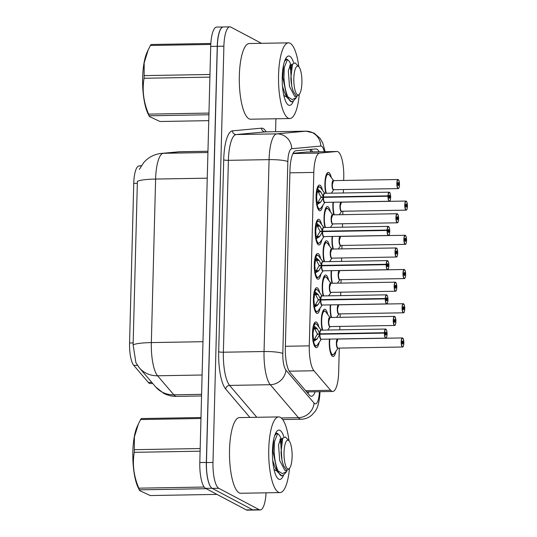 <?xml version="1.0" encoding="UTF-8"?>
<svg xmlns="http://www.w3.org/2000/svg" width="537" height="537" viewBox="0 0 537 537"><rect width="100%" height="100%" fill="white"/><g stroke="black" fill="none" stroke-linecap="round" stroke-linejoin="round"><path stroke-width="0.81" d="M319.139 342.371A12.868 3.611 -91 0 1 316.32 347.654A12.868 3.611 -91 0 1 315.763 347.513A12.868 3.611 -91 0 1 312.48 333.866A12.868 3.611 -91 0 1 315.877 321.925A12.868 3.611 -91 0 1 316.434 322.066A12.868 3.611 -91 0 1 318.877 327.114M320.032 308.151A12.868 3.611 -91 0 1 317.219 313.433A12.868 3.611 -91 0 1 316.662 313.293A12.868 3.611 -91 0 1 313.38 299.646A12.868 3.611 -91 0 1 316.77 287.704A12.868 3.611 -91 0 1 317.327 287.852A12.868 3.611 -91 0 1 319.77 292.893M320.931 273.937A12.868 3.611 -91 0 1 318.112 279.22A12.868 3.611 -91 0 1 317.555 279.079A12.868 3.611 -91 0 1 314.273 265.432A12.868 3.611 -91 0 1 317.669 253.491A12.868 3.611 -91 0 1 318.226 253.632A12.868 3.611 -91 0 1 320.67 258.68M321.824 239.717A12.868 3.611 -91 0 1 319.012 245A12.868 3.611 -91 0 1 318.454 244.859A12.868 3.611 -91 0 1 315.172 231.212A12.868 3.611 -91 0 1 318.562 219.271A12.868 3.611 -91 0 1 319.119 219.411A12.868 3.611 -91 0 1 321.562 224.459M322.724 205.503A12.868 3.611 -91 0 1 319.904 210.786A12.868 3.611 -91 0 1 319.347 210.645A12.868 3.611 -91 0 1 316.065 196.992A12.868 3.611 -91 0 1 319.461 185.057A12.868 3.611 -91 0 1 320.018 185.198A12.868 3.611 -91 0 1 322.462 190.239M322.24 330.141A12.868 3.611 -91 0 1 321.589 316.568A12.868 3.611 -91 0 1 324.717 309.258A12.868 3.611 -91 0 1 325.268 309.399A12.868 3.611 -91 0 1 327.718 314.447M323.14 295.927A12.868 3.611 -91 0 1 322.489 282.348A12.868 3.611 -91 0 1 325.61 275.038A12.868 3.611 -91 0 1 326.167 275.179A12.868 3.611 -91 0 1 328.61 280.233M324.033 261.707A12.868 3.611 -91 0 1 323.381 248.134A12.868 3.611 -91 0 1 326.509 240.824A12.868 3.611 -91 0 1 327.06 240.965A12.868 3.611 -91 0 1 329.51 246.013M324.932 227.487A12.868 3.611 -91 0 1 324.281 213.914A12.868 3.611 -91 0 1 327.402 206.604A12.868 3.611 -91 0 1 327.959 206.745A12.868 3.611 -91 0 1 330.403 211.8M325.825 193.273A12.868 3.611 -91 0 1 325.174 179.7A12.868 3.611 -91 0 1 328.302 172.39A12.868 3.611 -91 0 1 328.852 172.531A12.868 3.611 -91 0 1 331.302 177.579M335.92 351.238A12.868 3.611 -91 0 1 333.101 356.534A12.868 3.611 -91 0 1 332.544 356.393A12.868 3.611 -91 0 1 329.429 339.102M331.081 317.474A12.868 3.611 -91 0 1 330.329 304.882M331.973 283.254A12.868 3.611 -91 0 1 331.222 270.668M332.873 249.04A12.868 3.611 -91 0 1 332.121 236.448M333.766 214.82A12.868 3.611 -91 0 1 333.014 202.234M343.687 180.452L343.761 177.566A22.708 6.37 89 0 0 337.014 151.494A22.708 6.37 89 0 0 336.88 151.501L319.649 153.085A22.708 6.37 89 0 0 313.816 172.417L309.278 345.868A22.708 6.37 89 0 0 313.95 370.758L330.624 390.285A22.708 6.37 89 0 0 331.718 391.211A22.708 6.37 89 0 0 332.698 391.466A22.708 6.37 89 0 0 338.666 372.128L339.297 348.104M141.345 165.732L138.996 165.953A20.433 5.732 89 0 0 133.747 183.345L129.565 342.995A20.433 5.732 89 0 0 133.773 365.395L148.366 382.485A20.433 5.732 89 0 0 149.353 383.317A20.433 5.732 89 0 0 150.232 383.546L152.736 383.499M337.014 151.494L306.869 152.018L293.108 153.28M339.773 329.839L339.861 326.409M340.102 317.32L340.19 313.883M340.666 295.618L340.76 292.188M340.995 283.1L341.089 279.67M341.566 261.405L341.653 257.975M341.894 248.886L341.982 245.449M342.458 227.185L342.552 223.754M342.787 214.666L342.881 211.236M343.358 192.971L343.445 189.534M330.664 227.037A12.868 3.611 -91 0 1 330.597 227.393M329.772 261.257A12.868 3.611 -91 0 1 329.698 261.606M328.872 295.471A12.868 3.611 -91 0 1 328.805 295.827M327.979 329.691A12.868 3.611 -91 0 1 327.912 330.047M331.564 192.817A12.868 3.611 -91 0 1 331.49 193.172M338.612 248.584A12.868 3.611 -91 0 1 338.538 248.94M337.713 282.804A12.868 3.611 -91 0 1 337.645 283.16M336.82 317.025A12.868 3.611 -91 0 1 336.746 317.374M339.505 214.37A12.868 3.611 -91 0 1 339.438 214.726M210.934 487.22A22.708 6.37 -91 0 1 206.349 462.438L217.243 46.323A22.708 6.37 -91 0 1 222.983 26.998M139.365 169.377L143.721 162.57L145.775 160.449C150.246 156.361 155.515 154.012 161.583 153.387A26.488 25.42 84.7 0 1 163.396 153.293A30.273 8.498 89 0 0 155.616 179.063A26.488 3.887 1.5 0 0 137.391 181.365L133.109 344.888L135.908 362.71L139.385 367.865A26.488 24.071 139.5 0 0 157.569 375.779L173.827 394.816A30.273 8.498 89 0 0 175.29 396.051A30.273 8.498 89 0 0 176.592 396.387L201.556 395.957M253.424 510.043L247.242 510.15A22.708 6.37 -91 0 1 246.261 509.902L205.577 488.368A22.708 6.37 -91 0 1 199.811 462.552L210.705 46.43A22.708 6.37 -91 0 1 216.673 27.092L223.07 26.984M319.146 151.803A22.708 6.37 89 0 0 315.971 148.937A22.708 6.37 89 0 0 315.837 148.944L295.806 150.79A22.708 6.37 89 0 0 289.98 170.122L285.335 347.486A22.708 6.37 89 0 0 290.007 372.376L309.393 395.078A22.708 6.37 89 0 0 310.487 396.004A22.708 6.37 89 0 0 311.467 396.259A22.708 6.37 89 0 0 315.165 391.768M308.634 391.876A22.708 6.37 -91 0 1 307.983 393.433M266.084 492.825A22.708 6.37 -91 0 1 260.21 509.942A22.708 6.37 -91 0 1 259.23 509.694L218.754 488.274A22.708 6.37 -91 0 1 212.988 462.458L223.889 46.189A22.708 6.37 -91 0 1 229.856 26.85A22.708 6.37 -91 0 1 230.836 27.098L261.479 43.322M275.911 118.771L275.568 131.699M260.21 509.942L253.672 510.056A22.708 6.37 -91 0 1 252.692 509.808L212.222 488.381A22.708 6.37 -91 0 1 206.45 462.565L217.351 46.303A22.708 6.37 -91 0 1 223.318 26.964L229.856 26.85M310.621 149.427A22.708 6.37 -91 0 1 312.608 151.917L312.312 151.38M406.563 209.86A4.544 1.275 -91 0 1 406.126 210.142A4.544 1.275 -91 0 1 405.932 210.095A4.544 1.275 -91 0 1 404.77 205.275A4.544 1.275 -91 0 1 405.972 201.06L407.012 202.456L407.435 206.067L406.898 206.087M407.435 206.067L407.429 206.06A4.39 1.235 89 0 0 406.308 201.261A4.39 1.235 89 0 0 404.965 204.953A4.39 1.235 89 0 0 406.079 209.94A4.39 1.235 89 0 0 407.415 206.436L405.784 205.906M406.616 205.893A1.517 0.423 -91 0 1 406.22 207.114A1.517 0.423 -91 0 1 406.153 207.094A1.517 0.423 -91 0 1 405.771 205.49A1.517 0.423 -91 0 1 406.167 204.087A1.517 0.423 -91 0 1 406.234 204.1A1.517 0.423 -91 0 1 406.616 205.758L407.429 206.06M406.616 205.758L405.771 205.772M341.431 211.202A4.538 1.269 -91 0 1 340.277 206.04L341.472 202.174A4.544 1.275 89 0 0 340.277 206.04A4.544 1.275 89 0 0 341.431 211.202A4.544 1.275 89 0 0 341.626 211.256L406.126 210.142C406.22 209.403 406.804 211.84 407.422 206.45L407.415 206.456M398.615 188.306A4.544 1.275 -91 0 1 398.186 188.594A4.544 1.275 -91 0 1 397.984 188.541A4.544 1.275 -91 0 1 396.83 183.728A4.544 1.275 -91 0 1 398.024 179.512L399.072 180.909L399.488 184.513A4.39 1.235 89 0 0 398.367 179.707A4.39 1.235 89 0 0 397.024 183.399A4.39 1.235 89 0 0 398.139 188.393A4.39 1.235 89 0 0 399.474 184.889L398.669 184.339A1.517 0.423 -91 0 1 398.279 185.56A1.517 0.423 -91 0 1 398.212 185.547A1.517 0.423 -91 0 1 397.823 183.943A1.517 0.423 -91 0 1 398.226 182.54A1.517 0.423 -91 0 1 398.286 182.553A1.517 0.423 -91 0 1 398.676 184.211L399.481 184.513L398.957 184.533M398.676 184.211L397.83 184.225M333.712 189.702A4.679 1.309 -91 0 1 332.007 185.191A4.679 1.309 -91 0 1 333.558 180.627A4.544 1.275 89 0 0 332.336 184.493A4.544 1.275 89 0 0 333.49 189.655A4.544 1.275 89 0 0 333.685 189.702L398.186 188.594C398.279 187.856 398.863 190.293 399.481 184.896M398.669 184.339L397.836 184.352M332.336 184.493L333.524 180.627A4.538 1.269 -91 0 0 332.336 184.493A4.538 1.269 -91 0 0 333.49 189.655M327.745 173.921A11.351 3.188 89 0 0 327.597 173.914L325.993 175.559M326.342 193.266A11.069 3.101 -91 0 1 325.637 179.351A11.069 3.101 -91 0 1 329.295 174.914L327.604 173.921A11.351 3.188 89 0 0 325.999 175.525M316.783 189.199L317.548 188.964L320.918 191.971L323.442 196.965L320.911 197.005L323.173 197.361M323.496 197.354L320.656 202.174L317.139 204.584L316.394 204.161M389.781 200.972A4.544 1.275 -91 0 1 389.345 201.261A4.544 1.275 -91 0 1 389.15 201.207A4.544 1.275 -91 0 1 387.989 196.247L388.177 196.26A4.39 1.235 89 0 0 389.298 201.06A4.39 1.235 89 0 0 390.641 197.368A4.39 1.235 89 0 0 389.526 192.374A4.39 1.235 89 0 0 388.191 195.877L388.003 195.851A4.544 1.275 -91 0 1 389.191 192.179L324.69 193.293A4.544 1.275 89 0 0 323.502 196.965L323.442 196.965M323.428 197.354L320.898 197.401L318.032 202.221A1.517 0.423 -91 0 1 317.897 202.946L317.36 204.463M387.989 196.247L323.489 197.354A4.544 1.275 89 0 0 324.65 202.321A4.544 1.275 89 0 0 324.845 202.375L389.345 201.261L390.043 200.657C390.037 201.503 391.211 197.327 390.238 193.588L389.191 192.179A4.544 1.275 -91 0 1 389.385 192.233M388.191 195.877L388.989 196.428A1.517 0.423 -91 0 1 389.385 195.206A1.517 0.423 -91 0 1 389.453 195.22A1.517 0.423 -91 0 1 389.835 196.824A1.517 0.423 -91 0 1 389.439 198.234A1.517 0.423 -91 0 1 389.372 198.213A1.517 0.423 -91 0 1 388.989 196.555L388.177 196.26M388.003 195.851L323.502 196.965L324.059 197.347M388.989 196.428L388.654 196.435M318.924 186.594A11.351 3.188 89 0 0 318.763 186.581L317.669 187.319M317.495 207.698L319.159 209.276L320.817 208.222A11.069 3.115 -91 0 1 317.139 204.584M316.548 203.718L317.038 202.355A8.324 2.343 -91 0 1 316.615 197.059L317.045 202.321L320.656 202.174M320.911 197.005L318.293 192.031L317.327 191.669L316.642 196.347A8.324 2.343 -91 0 1 317.32 191.649M316.622 197.059L316.065 196.851M316.085 195.958L316.635 196.341L316.071 196.347M317.501 207.725A11.351 3.188 89 0 0 318.663 209.162A11.351 3.188 89 0 0 319.153 209.282A11.351 3.188 89 0 0 319.293 209.269M317.548 188.964A11.069 3.115 -91 0 1 320.461 187.588L318.77 186.587A11.351 3.188 89 0 0 317.166 188.198M320.918 191.971L318.293 192.031M280.334 417.33A37.845 10.619 -91 0 1 289.007 440.783A14.418 4.048 -91 0 1 292.108 456.732A14.418 4.048 -91 0 1 289.49 468.365A37.845 10.619 -91 0 1 280.005 492.583A37.845 10.619 -91 0 1 278.374 492.167A37.845 10.619 -91 0 1 268.715 452.026A37.845 10.619 -91 0 1 278.703 416.913A37.845 10.619 -91 0 1 280.334 417.33M280.005 492.583L240.784 493.261A37.845 10.619 -91 0 1 239.153 492.845A37.845 10.619 -91 0 1 229.494 452.704A37.845 10.619 -91 0 1 239.482 417.585L278.703 416.913M283.664 474.923A24.682 6.927 -91 0 1 278.716 479.152A24.682 6.927 -91 0 1 277.736 478.38A24.682 6.927 -91 0 1 272.434 454.866A24.682 6.927 -91 0 1 276.924 431.184A24.682 6.927 -91 0 1 279.992 430.345A24.682 6.927 -91 0 1 283.771 436.628M277.844 433.648L275.864 432.762M280.878 444.582L279.999 439.138M276.77 433.641L275.931 432.741M206.188 488.69L139.412 489.838L139.64 490.596L138.278 487.858A35.576 9.981 -91 0 1 132.847 451.832A35.576 9.981 -91 0 1 137.217 426.519L138.398 423.935L134.398 436.863L134.337 449.677L200.173 448.543M200.106 451.187L134.27 452.322A40.872 11.472 -91 0 1 134.297 450.993A40.872 11.472 -91 0 1 134.337 449.677M200.966 418.498L140.593 419.538L138.405 423.935M140.593 419.538A40.872 11.472 -91 0 1 141.278 418.558L200.986 417.524M281.207 442.253L280.589 438.783M281.193 438.769L279.428 435.272L277.642 433.627L274.481 441.582L274.179 451.604C274.541 459.323 275.83 465.754 278.045 470.902L282.415 473.654L286.778 471.426L283.865 474.708L281.972 475.856M277.642 433.627L276.535 433.648L274.87 435.312M273.722 439.246L273.024 451.624L277.22 471.533L281.838 475.856M282.402 475.789C280.851 476.158 279.421 474.594 278.119 471.077M286.886 470.566L289.49 468.365A14.418 4.048 -91 0 1 284.033 452.463A14.418 4.048 -91 0 1 289.02 440.79L285.395 436.977L282.704 438.064L281.066 452.147C281.321 457.39 282.14 461.86 283.523 465.552L286.886 470.566L285.778 470.587L286.409 470.486M139.412 489.838A40.872 11.472 -91 0 1 138.794 488.173L204.174 487.046M139.64 490.596L150.199 495.55L216.975 494.396M134.27 452.322C132.256 464.283 133.767 476.232 138.794 488.173M272.695 460.323L274.924 467.076L277.186 471.553M282.704 438.064L280.858 444.73L281.985 460.471L283.523 465.552M273.977 469.244L275.649 470.573L276.777 470.741M281.811 439.998L280.616 438.783L278.555 444.77L279.676 460.511L284.878 470.412L285.778 470.587M290.128 43.269A37.845 10.619 -91 0 1 298.8 66.722A14.418 4.048 -91 0 1 301.901 82.678A14.418 4.048 -91 0 1 299.29 94.311A37.845 10.619 -91 0 1 289.805 118.529A37.845 10.619 -91 0 1 288.168 118.113A37.845 10.619 -91 0 1 278.515 77.972A37.845 10.619 -91 0 1 288.497 42.853A37.845 10.619 -91 0 1 290.128 43.269M289.805 118.529L250.578 119.207A37.845 10.619 -91 0 1 248.946 118.791A37.845 10.619 -91 0 1 239.287 78.65A37.845 10.619 -91 0 1 249.275 43.531L288.497 42.853M293.457 100.869A24.682 6.927 -91 0 1 288.51 105.098A24.682 6.927 -91 0 1 287.53 104.326A24.682 6.927 -91 0 1 282.227 80.812A24.682 6.927 -91 0 1 286.718 57.13A24.682 6.927 -91 0 1 289.792 56.291A24.682 6.927 -91 0 1 293.564 62.574M287.637 59.587L285.657 58.701M290.671 70.522L289.792 65.084M286.563 59.587L285.724 58.681M208.92 114.757L149.205 115.784L149.44 116.542L148.071 113.804A35.576 9.981 -91 0 1 142.641 77.778A35.576 9.981 -91 0 1 147.01 52.465L148.199 49.874L144.191 62.802L144.131 75.616L209.974 74.482M209.9 77.133L144.064 78.268A40.872 11.472 -91 0 1 144.091 76.939A40.872 11.472 -91 0 1 144.131 75.616M210.786 44.437L150.387 45.477L148.199 49.874M150.387 45.477A40.872 11.472 -91 0 1 151.072 44.497L210.84 43.47M291 68.199L290.383 64.722M291.604 65.944L289.221 61.218L287.436 59.573L284.274 67.521L283.972 77.543C284.335 85.269 285.624 91.699 287.839 96.841L292.215 99.6L296.572 97.372L293.658 100.654L291.766 101.795M287.436 59.573L286.328 59.594L284.664 61.258M283.516 65.192L282.824 77.563L287.013 97.479L291.631 101.802M292.202 101.728C290.645 102.104 289.215 100.533 287.913 97.022M293.833 78.409A14.418 4.048 -91 0 1 298.814 66.736L295.189 62.923L292.497 64.01L290.859 78.093C291.114 83.329 291.933 87.8 293.316 91.498L296.679 96.506L299.29 94.311A14.418 4.048 -91 0 1 293.833 78.409M149.205 115.784A40.872 11.472 -91 0 1 148.595 114.119L208.96 113.079M149.44 116.542L159.992 121.496L208.765 120.65M144.064 78.268C142.05 90.229 143.56 102.178 148.595 114.119M282.489 86.269L284.717 93.022L286.986 97.492M292.497 64.01L290.658 70.676L291.779 86.417L293.316 91.498M283.778 95.19L285.449 96.512L286.577 96.68M291.497 65.722L290.41 64.722L288.349 70.716L289.477 86.45L294.672 96.358L296.202 96.425M405.663 244.073A4.544 1.275 -91 0 1 405.227 244.362A4.544 1.275 -91 0 1 405.032 244.308A4.544 1.275 -91 0 1 403.878 239.495A4.544 1.275 -91 0 1 405.073 235.28L406.12 236.676L406.536 240.281A4.39 1.235 89 0 0 405.408 235.475A4.39 1.235 89 0 0 404.066 239.166A4.39 1.235 89 0 0 405.187 244.16A4.39 1.235 89 0 0 406.522 240.657L405.717 240.106A1.517 0.423 -91 0 1 405.321 241.328A1.517 0.423 -91 0 1 405.26 241.314A1.517 0.423 -91 0 1 404.871 239.71A1.517 0.423 -91 0 1 405.274 238.3A1.517 0.423 -91 0 1 405.334 238.321A1.517 0.423 -91 0 1 405.724 239.979L406.529 240.281L406.006 240.301M405.724 239.979L404.878 239.992M340.539 245.422A4.538 1.269 -91 0 1 339.384 240.261L340.572 236.394A4.544 1.275 89 0 0 339.384 240.261A4.544 1.275 89 0 0 340.532 245.422A4.544 1.275 89 0 0 340.733 245.469L405.227 244.362C405.328 243.623 405.912 246.06 406.529 240.663L406.522 240.67M405.717 240.106L404.885 240.12M404.77 278.294A4.544 1.275 -91 0 1 404.334 278.575A4.544 1.275 -91 0 1 404.139 278.528A4.544 1.275 -91 0 1 402.978 273.709A4.544 1.275 -91 0 1 404.18 269.493L405.227 270.89L405.643 274.501A4.39 1.235 89 0 0 404.515 269.695A4.39 1.235 89 0 0 403.173 273.387A4.39 1.235 89 0 0 404.287 278.374A4.39 1.235 89 0 0 405.623 274.877L404.824 274.326A1.517 0.423 -91 0 1 404.428 275.548A1.517 0.423 -91 0 1 404.361 275.535A1.517 0.423 -91 0 1 403.978 273.924A1.517 0.423 -91 0 1 404.374 272.521A1.517 0.423 -91 0 1 404.442 272.541A1.517 0.423 -91 0 1 404.824 274.192L405.636 274.494L405.113 274.521M404.824 274.192L403.985 274.206M339.639 279.643A4.538 1.269 -91 0 1 338.485 274.474L339.679 270.608A4.544 1.275 89 0 0 338.485 274.474A4.544 1.275 89 0 0 339.639 279.643A4.544 1.275 89 0 0 339.834 279.69L404.334 278.575C404.428 277.837 405.012 280.274 405.63 274.884M404.824 274.326L403.992 274.34M403.871 312.507A4.544 1.275 -91 0 1 403.441 312.796A4.544 1.275 -91 0 1 403.24 312.742A4.544 1.275 -91 0 1 402.085 307.929A4.544 1.275 -91 0 1 403.28 303.714L404.327 305.11L404.744 308.715A4.39 1.235 89 0 0 403.616 303.908A4.39 1.235 89 0 0 402.273 307.6A4.39 1.235 89 0 0 403.394 312.594A4.39 1.235 89 0 0 404.73 309.09L403.925 308.54A1.517 0.423 -91 0 1 403.529 309.768A1.517 0.423 -91 0 1 403.468 309.748A1.517 0.423 -91 0 1 403.079 308.144A1.517 0.423 -91 0 1 403.482 306.741A1.517 0.423 -91 0 1 403.542 306.755A1.517 0.423 -91 0 1 403.931 308.413L404.737 308.715L404.213 308.741M403.931 308.413L403.086 308.426M338.746 313.856A4.538 1.269 -91 0 1 337.592 308.694L338.78 304.828A4.544 1.275 89 0 0 337.592 308.694A4.544 1.275 89 0 0 338.746 313.856A4.544 1.275 89 0 0 338.941 313.91L403.441 312.796C403.535 312.057 404.119 314.494 404.737 309.097L404.73 309.09M403.925 308.54L403.092 308.553M402.978 346.727A4.544 1.275 -91 0 1 402.542 347.009A4.544 1.275 -91 0 1 402.347 346.962A4.544 1.275 -91 0 1 401.186 342.143A4.544 1.275 -91 0 1 402.388 337.934L403.435 339.33L403.851 342.935A4.39 1.235 89 0 0 402.723 338.129A4.39 1.235 89 0 0 401.381 341.821A4.39 1.235 89 0 0 402.495 346.808A4.39 1.235 89 0 0 403.831 343.311L403.032 342.76A1.517 0.423 -91 0 1 402.636 343.982A1.517 0.423 -91 0 1 402.569 343.969A1.517 0.423 -91 0 1 402.186 342.358A1.517 0.423 -91 0 1 402.582 340.955A1.517 0.423 -91 0 1 402.649 340.975A1.517 0.423 -91 0 1 403.032 342.626L403.844 342.928L403.321 342.955M403.032 342.626L402.193 342.64M337.847 348.077A4.538 1.269 -91 0 1 336.692 342.908L337.887 339.048A4.544 1.275 89 0 0 336.692 342.908A4.544 1.275 89 0 0 337.847 348.077A4.544 1.275 89 0 0 338.042 348.124L402.542 347.009C402.636 346.278 403.22 348.708 403.837 343.318M403.032 342.76L402.2 342.774M332.517 355.017A11.351 3.188 89 0 1 332.349 355.038A11.351 3.188 89 0 1 331.859 354.91A11.351 3.188 89 0 1 330.698 353.48L332.356 355.031L334.007 353.977A11.069 3.101 -91 0 1 330.584 351.285A11.069 3.101 -91 0 1 329.819 339.095M315.89 223.419L316.649 223.184L320.025 226.191L322.549 231.185L320.012 231.225L322.281 231.581M388.882 235.193A4.544 1.275 -91 0 1 388.446 235.475A4.544 1.275 -91 0 1 388.251 235.428A4.544 1.275 -91 0 1 387.096 230.46L322.536 231.575L319.757 236.387L316.239 238.797L315.501 238.374M387.096 230.46L387.284 230.474A4.39 1.235 89 0 0 388.399 235.273A4.39 1.235 89 0 0 389.741 231.588A4.39 1.235 89 0 0 388.627 226.594A4.39 1.235 89 0 0 387.291 230.098L387.103 230.071A4.544 1.275 -91 0 1 388.291 226.399L323.791 227.507A4.544 1.275 89 0 0 322.603 231.178L322.549 231.185M322.536 231.575L320.005 231.615L317.139 236.434A1.517 0.423 -91 0 1 317.005 237.159L316.461 238.683M387.291 230.098L388.097 230.648A1.517 0.423 -91 0 1 388.486 229.42A1.517 0.423 -91 0 1 388.553 229.44A1.517 0.423 -91 0 1 388.942 231.044A1.517 0.423 -91 0 1 388.54 232.447A1.517 0.423 -91 0 1 388.479 232.434A1.517 0.423 -91 0 1 388.09 230.776L387.284 230.474M323.616 236.441A4.538 1.275 -91 0 1 322.589 231.575A4.544 1.275 89 0 0 323.751 236.542A4.544 1.275 89 0 0 323.952 236.589L388.446 235.475L389.15 234.877C389.137 235.716 390.318 231.541 389.338 227.809L388.291 226.399A4.544 1.275 -91 0 1 388.486 226.446M387.103 230.071L322.603 231.178L323.16 231.561M388.097 230.648L387.754 230.648M318.032 220.808A11.351 3.188 89 0 0 317.864 220.801L316.77 221.539M316.595 241.918L318.266 243.496L319.924 242.435A11.069 3.115 -91 0 1 316.239 238.797M315.655 237.938L316.152 236.535A8.324 2.343 -91 0 1 315.716 231.279L316.152 236.535L317.132 236.428M315.185 230.178L315.736 230.561A8.324 2.343 -91 0 1 316.427 225.862L315.749 230.561L315.179 230.568M320.012 231.225L317.401 226.245L316.427 225.889L315.937 223.64M315.729 231.279L315.172 231.071M316.602 241.945A11.351 3.188 89 0 0 317.763 243.375A11.351 3.188 89 0 0 318.253 243.503A11.351 3.188 89 0 0 318.394 243.489M316.649 223.184A11.069 3.115 -91 0 1 319.569 221.801L317.877 220.808A11.351 3.188 89 0 0 316.266 222.412M319.273 225.352L317.313 225.386A1.517 0.423 -91 0 1 317.407 226.231L320.025 226.191M314.991 257.632L315.756 257.398L319.132 260.405L321.65 265.399L319.119 265.446L321.381 265.795M387.989 269.413A4.544 1.275 -91 0 1 387.553 269.695A4.544 1.275 -91 0 1 387.358 269.648A4.544 1.275 -91 0 1 386.197 264.681L321.697 265.788L318.864 270.608L315.347 273.018L314.601 272.595M386.197 264.681L386.385 264.694A4.39 1.235 89 0 0 387.506 269.493A4.39 1.235 89 0 0 388.848 265.802A4.39 1.235 89 0 0 387.734 260.814A4.39 1.235 89 0 0 386.398 264.311L386.21 264.285A4.544 1.275 -91 0 1 387.399 260.613L322.898 261.727A4.544 1.275 89 0 0 321.71 265.399L321.65 265.399M321.643 265.795L319.106 265.835L316.239 270.655A1.517 0.423 -91 0 1 316.105 271.38L315.568 272.897M386.398 264.311L387.197 264.862A1.517 0.423 -91 0 1 387.593 263.64A1.517 0.423 -91 0 1 387.66 263.654A1.517 0.423 -91 0 1 388.043 265.258A1.517 0.423 -91 0 1 387.647 266.667A1.517 0.423 -91 0 1 387.58 266.647A1.517 0.423 -91 0 1 387.197 264.996L386.385 264.694M322.717 270.655A4.538 1.275 -91 0 1 321.697 265.788A4.544 1.275 89 0 0 322.858 270.755A4.544 1.275 89 0 0 323.052 270.809L387.553 269.695L388.251 269.091C388.244 269.936 389.419 265.761 388.446 262.022L387.399 260.613A4.544 1.275 -91 0 1 387.593 260.667M386.21 264.285L321.71 265.399L322.267 265.781M387.197 264.862L386.862 264.869M317.132 255.028A11.351 3.188 89 0 0 316.971 255.015L315.877 255.753M315.702 276.132L317.367 277.71M314.756 272.152L315.246 270.789A8.324 2.343 -91 0 1 314.823 265.493L315.253 270.755L318.864 270.608M319.119 265.446L316.501 260.465L315.534 260.103L314.85 264.781A8.324 2.343 -91 0 1 315.528 260.083L315.044 257.861M314.83 265.493L314.273 265.285M314.293 264.392L314.843 264.775L314.279 264.788M315.709 276.159A11.351 3.188 89 0 0 316.87 277.595A11.351 3.188 89 0 0 317.36 277.716A11.351 3.188 89 0 0 317.501 277.703M315.756 257.398A11.069 3.115 -91 0 1 318.669 256.021L316.978 255.021A11.351 3.188 89 0 0 315.373 256.632M319.132 260.405L316.501 260.465M314.098 291.853L314.857 291.618L318.233 294.625L320.757 299.619L318.219 299.659L320.488 300.015M387.09 303.627A4.544 1.275 -91 0 1 386.653 303.915A4.544 1.275 -91 0 1 386.459 303.861A4.544 1.275 -91 0 1 385.304 298.894L320.743 300.008L317.964 304.828L314.447 307.238L313.709 306.815M385.304 298.894L385.492 298.908A4.39 1.235 89 0 0 386.606 303.707A4.39 1.235 89 0 0 387.949 300.022A4.39 1.235 89 0 0 386.835 295.028A4.39 1.235 89 0 0 385.499 298.532L385.311 298.505A4.544 1.275 -91 0 1 386.499 294.833L321.999 295.941A4.544 1.275 89 0 0 320.811 299.619L320.757 299.619M320.743 300.008L318.213 300.055L315.347 304.868A1.517 0.423 -91 0 1 315.212 305.593L314.669 307.117M385.499 298.532L386.304 299.082A1.517 0.423 -91 0 1 386.7 297.854A1.517 0.423 -91 0 1 386.761 297.874A1.517 0.423 -91 0 1 387.15 299.478A1.517 0.423 -91 0 1 386.747 300.881A1.517 0.423 -91 0 1 386.687 300.868A1.517 0.423 -91 0 1 386.298 299.21L385.492 298.908M321.824 304.875A4.538 1.275 -91 0 1 320.797 300.008A4.544 1.275 89 0 0 321.958 304.976A4.544 1.275 89 0 0 322.16 305.023L386.653 303.915L387.358 303.311C387.345 304.15 388.526 299.982 387.553 296.243L386.499 294.833A4.544 1.275 -91 0 1 386.694 294.88M385.311 298.505L320.811 299.619L321.368 299.995M386.304 299.082L385.962 299.089M314.857 291.618A11.069 3.115 -91 0 1 317.776 290.242L316.085 289.242L314.977 289.973M314.803 310.352L316.474 311.93A11.351 3.188 89 0 0 316.602 311.923M313.38 299.505L313.93 299.713L314.36 304.969L315.34 304.862M313.863 306.372L314.36 304.969A8.324 2.343 -91 0 1 313.923 299.713M313.393 298.612L313.95 298.995A8.324 2.343 -91 0 1 314.635 294.303L313.957 298.995L313.386 299.002M318.219 299.659L315.608 294.679L314.635 294.323L314.145 292.081M314.81 310.379A11.351 3.188 89 0 0 315.971 311.809A11.351 3.188 89 0 0 316.461 311.937L315.494 311.95M316.239 289.248A11.351 3.188 89 0 0 316.071 289.235A11.351 3.188 89 0 0 314.474 290.846M317.481 293.786L315.521 293.82A1.517 0.423 -91 0 1 315.615 294.672L318.233 294.625M313.199 326.066L313.964 325.838L317.34 328.839L319.857 333.833L317.327 333.88L319.589 334.229M386.197 337.847A4.544 1.275 -91 0 1 385.761 338.129A4.544 1.275 -91 0 1 385.566 338.082A4.544 1.275 -91 0 1 384.405 333.115L319.904 334.222L317.072 339.042L313.554 341.451L312.809 341.029M384.405 333.115L384.593 333.128A4.39 1.235 89 0 0 385.714 337.927A4.39 1.235 89 0 0 387.056 334.236A4.39 1.235 89 0 0 385.942 329.248A4.39 1.235 89 0 0 384.606 332.745L384.418 332.718A4.544 1.275 -91 0 1 385.606 329.047L321.106 330.161A4.544 1.275 89 0 0 319.918 333.833L319.857 333.833M319.851 334.229L317.313 334.269L314.447 339.089A1.517 0.423 -91 0 1 314.313 339.814L313.776 341.331M384.606 332.745L385.405 333.296A1.517 0.423 -91 0 1 385.801 332.074A1.517 0.423 -91 0 1 385.868 332.088A1.517 0.423 -91 0 1 386.251 333.699A1.517 0.423 -91 0 1 385.855 335.101A1.517 0.423 -91 0 1 385.788 335.081A1.517 0.423 -91 0 1 385.405 333.43L384.593 333.128M320.925 339.089A4.538 1.275 -91 0 1 319.904 334.229A4.544 1.275 89 0 0 321.066 339.189A4.544 1.275 89 0 0 321.26 339.243L385.761 338.129L386.459 337.531C386.452 338.37 387.627 334.195 386.653 330.456L385.606 329.047A4.544 1.275 -91 0 1 385.801 329.1M384.418 332.718L319.918 333.833L320.475 334.215M385.405 333.296L385.069 333.302M315.34 323.462A11.351 3.188 89 0 0 315.179 323.449L314.085 324.194M315.709 346.137A11.351 3.188 89 0 1 315.568 346.15A11.351 3.188 89 0 1 315.078 346.029A11.351 3.188 89 0 1 313.917 344.593L315.575 346.143M312.964 340.586L313.454 339.223A8.324 2.343 -91 0 1 313.031 333.927L313.46 339.189L317.072 339.042M312.5 332.826L313.051 333.209A8.324 2.343 -91 0 1 313.736 328.516L313.252 326.295M313.044 333.209L312.487 333.222M317.327 333.88L314.709 328.899L313.742 328.537L313.058 333.215M313.031 333.927L312.48 333.725M313.964 325.838A11.069 3.115 -91 0 1 316.877 324.455L315.185 323.455A11.351 3.188 89 0 0 313.581 325.066M317.34 328.839L314.709 328.899M397.722 222.526A4.544 1.275 -91 0 1 397.286 222.808A4.544 1.275 -91 0 1 397.091 222.761A4.544 1.275 -91 0 1 395.93 217.941A4.544 1.275 -91 0 1 397.132 213.726L398.179 215.122L398.595 218.734A4.39 1.235 89 0 0 397.467 213.927A4.39 1.235 89 0 0 396.125 217.619A4.39 1.235 89 0 0 397.239 222.607A4.39 1.235 89 0 0 398.575 219.109L397.776 218.559A1.517 0.423 -91 0 1 397.38 219.781A1.517 0.423 -91 0 1 397.313 219.767A1.517 0.423 -91 0 1 396.93 218.156A1.517 0.423 -91 0 1 397.326 216.753A1.517 0.423 -91 0 1 397.393 216.773A1.517 0.423 -91 0 1 397.776 218.425L398.588 218.727L398.065 218.754M397.776 218.425L396.937 218.438M332.591 223.875A4.538 1.269 -91 0 1 331.436 218.707L332.631 214.84A4.544 1.275 89 0 0 331.436 218.707A4.544 1.275 89 0 0 332.591 223.875A4.544 1.275 89 0 0 332.786 223.922L397.286 222.808C397.38 222.07 397.964 224.506 398.582 219.116L398.575 219.109M397.776 218.559L396.944 218.572M326.852 208.141A11.351 3.188 89 0 0 326.704 208.128L325.1 209.772M325.442 227.48A11.069 3.101 -91 0 1 324.737 213.572A11.069 3.101 -91 0 1 328.396 209.128L326.711 208.134A11.351 3.188 89 0 0 325.107 209.745M396.823 256.74A4.544 1.275 -91 0 1 396.393 257.028A4.544 1.275 -91 0 1 396.199 256.975A4.544 1.275 -91 0 1 395.037 252.162A4.544 1.275 -91 0 1 396.232 247.946L397.279 249.343L397.695 252.947A4.39 1.235 89 0 0 396.575 248.141A4.39 1.235 89 0 0 395.232 251.833A4.39 1.235 89 0 0 396.346 256.827A4.39 1.235 89 0 0 397.682 253.323L396.877 252.773A1.517 0.423 -91 0 1 396.487 254.001A1.517 0.423 -91 0 1 396.42 253.981A1.517 0.423 -91 0 1 396.031 252.377A1.517 0.423 -91 0 1 396.434 250.974A1.517 0.423 -91 0 1 396.501 250.987A1.517 0.423 -91 0 1 396.883 252.645L397.689 252.947L397.165 252.974M396.883 252.645L396.038 252.659M331.698 258.089A4.538 1.269 -91 0 1 330.544 252.927L331.732 249.061A4.544 1.275 89 0 0 330.544 252.927A4.544 1.275 89 0 0 331.698 258.089A4.544 1.275 89 0 0 331.893 258.143L396.393 257.028C396.487 256.29 397.071 258.727 397.689 253.33M396.877 252.773L396.044 252.786M324.549 261.7A11.069 3.101 -91 0 1 323.845 247.785A11.069 3.101 -91 0 1 327.503 243.348L325.811 242.355L324.2 243.993M325.952 242.355A11.351 3.188 89 0 0 325.805 242.348A11.351 3.188 89 0 0 324.207 243.959M395.93 290.96A4.544 1.275 -91 0 1 395.494 291.242A4.544 1.275 -91 0 1 395.299 291.195A4.544 1.275 -91 0 1 394.138 286.375A4.544 1.275 -91 0 1 395.339 282.167L396.387 283.563L396.803 287.167A4.39 1.235 89 0 0 395.675 282.361A4.39 1.235 89 0 0 394.333 286.053A4.39 1.235 89 0 0 395.447 291.041A4.39 1.235 89 0 0 396.783 287.543L395.984 286.993A1.517 0.423 -91 0 1 395.588 288.215A1.517 0.423 -91 0 1 395.521 288.201A1.517 0.423 -91 0 1 395.138 286.59A1.517 0.423 -91 0 1 395.534 285.187A1.517 0.423 -91 0 1 395.601 285.207A1.517 0.423 -91 0 1 395.991 286.859L396.796 287.161L396.272 287.188M395.991 286.859L395.145 286.872M330.799 292.309A4.538 1.269 -91 0 1 329.644 287.141L330.839 283.281A4.544 1.275 89 0 0 329.644 287.141A4.544 1.275 89 0 0 330.799 292.309A4.544 1.275 89 0 0 330.993 292.356L395.494 291.242C395.588 290.51 396.172 292.94 396.789 287.55L396.783 287.543M395.984 286.993L395.151 287.006M325.06 276.575A11.351 3.188 89 0 0 324.912 276.568L323.308 278.206M323.65 295.914A11.069 3.101 -91 0 1 322.945 282.006A11.069 3.101 -91 0 1 326.603 277.562L324.919 276.568A11.351 3.188 89 0 0 323.314 278.179M395.031 325.174A4.544 1.275 -91 0 1 394.601 325.462A4.544 1.275 -91 0 1 394.406 325.415A4.544 1.275 -91 0 1 393.245 320.596A4.544 1.275 -91 0 1 394.44 316.38L395.487 317.776L395.903 321.388A4.39 1.235 89 0 0 394.782 316.582A4.39 1.235 89 0 0 393.44 320.267A4.39 1.235 89 0 0 394.554 325.261A4.39 1.235 89 0 0 395.89 321.757L395.091 321.207A1.517 0.423 -91 0 1 394.695 322.435A1.517 0.423 -91 0 1 394.628 322.415A1.517 0.423 -91 0 1 394.239 320.811A1.517 0.423 -91 0 1 394.641 319.408A1.517 0.423 -91 0 1 394.708 319.421A1.517 0.423 -91 0 1 395.091 321.079L395.897 321.381L395.373 321.408M395.091 321.079L394.245 321.092M329.906 326.523A4.538 1.269 -91 0 1 328.751 321.361L329.94 317.495A4.544 1.275 89 0 0 328.751 321.361A4.544 1.275 89 0 0 329.906 326.523A4.544 1.275 89 0 0 330.101 326.577L394.601 325.462C394.695 324.724 395.279 327.161 395.897 321.764M395.091 321.207L394.252 321.22M324.16 310.795A11.351 3.188 89 0 0 324.012 310.782L322.408 312.427M322.757 330.134A11.069 3.101 -91 0 1 322.052 316.219A11.069 3.101 -91 0 1 325.711 311.782L324.019 310.789A11.351 3.188 89 0 0 322.422 312.4M305.667 390.721L330.624 390.285M309.822 149.501A22.708 21.789 84.7 0 1 311.044 151.944M148.366 382.485L151.823 382.425M138.996 165.953L141.231 165.913M133.747 183.345L137.371 183.285M129.565 342.995L133.189 342.935M133.773 365.395L137.465 365.335M289.181 371.188L313.95 370.758M285.362 346.278L309.278 345.868M289.906 172.833L313.816 172.417M292.967 153.548L319.649 153.085M306.734 152.025L336.88 151.501M176.592 396.387C171.988 396.447 167.651 395.407 163.584 393.272L155.643 386.902A26.488 24.071 139.5 0 0 173.827 394.816L201.597 394.339M207.255 178.177L155.616 179.063L151.34 342.586A26.488 3.887 -178.5 0 0 133.109 344.888M202.973 341.7L151.34 342.586A30.273 8.498 89 0 0 157.569 375.779L202.1 375.007M161.583 153.387L178.378 151.843A26.488 25.42 84.7 0 1 180.19 151.743L163.396 153.293L207.926 152.521M180.372 151.736A30.273 8.498 89 0 0 180.19 151.743L207.96 151.266L178.378 151.843M246.261 509.902L252.659 509.788M205.577 488.368L212.001 488.254M199.811 462.552L206.349 462.438M210.705 46.43L217.243 46.323M324.308 151.716A15.137 4.249 89 0 0 321.535 146.225A15.137 4.249 89 0 0 320.797 146.064L291.725 148.736A15.137 4.249 89 0 0 287.839 161.624L282.811 353.514A15.137 4.249 89 0 0 285.926 370.107L314.064 403.065A15.137 4.249 89 0 0 314.796 403.676A15.137 4.249 89 0 0 319.401 391.695M320.032 391.601C319.502 401.414 317.823 408.046 315.004 411.496L311.742 415.168C308.694 417.759 305.177 419.108 301.183 419.229A30.273 8.498 -91 0 1 299.874 418.9A30.273 8.498 -91 0 1 298.418 417.665L281.254 417.961M314.064 403.065A15.137 13.754 139.5 0 1 298.418 417.665L270.279 384.707A30.273 8.498 -91 0 1 264.05 351.52L269.071 159.63A30.273 8.498 -91 0 1 276.85 133.861L305.922 131.182A30.273 8.498 -91 0 1 306.097 131.176L265.419 131.874A30.273 8.498 89 0 0 265.244 131.887L236.173 134.559A30.273 8.498 89 0 0 228.4 160.335L223.372 352.218A30.273 8.498 89 0 0 229.601 385.412L256.82 417.289M249.893 417.41L225.694 389.063A34.059 9.559 -91 0 1 218.68 351.722L223.707 159.838A34.059 9.559 -91 0 1 232.454 130.84L261.526 128.168A3.786 3.631 -95.3 0 0 265.244 131.887L305.922 131.182A15.137 14.526 84.7 0 1 320.797 146.064M261.526 128.168A34.059 9.559 -91 0 1 266.171 131.86M218.754 488.274L212.222 488.381M212.988 462.458L206.45 462.565M259.23 509.694L252.692 509.808M223.889 46.189L217.351 46.303M285.926 370.107A15.137 13.754 139.5 0 1 270.279 384.707L229.601 385.412A3.786 3.437 -40.5 0 0 225.694 389.063M282.811 353.514A15.137 2.222 -178.5 0 0 264.05 351.52L223.372 352.218A3.786 0.557 1.5 0 1 218.68 351.722M291.725 148.736A15.137 14.526 84.7 0 0 276.85 133.861L236.173 134.559A3.786 3.631 -95.3 0 1 232.454 130.84M287.839 161.624A15.137 2.222 -178.5 0 0 269.071 159.63L228.4 160.335A3.786 0.557 1.5 0 1 223.707 159.838M341.66 211.256A4.679 1.309 -91 0 1 339.995 207.644A4.679 1.309 -91 0 1 340.995 202.093M340.277 206.04A4.538 1.269 -91 0 1 341.465 202.174L405.972 201.06A4.544 1.275 -91 0 1 406.167 201.113M334.283 214.813A11.069 3.101 -91 0 1 333.403 202.227M333.531 180.627L398.024 179.512A4.544 1.275 -91 0 1 398.226 179.559M323.2 196.461A4.679 1.316 -91 0 1 324.724 193.293M324.878 202.375A4.679 1.316 -91 0 1 323.167 197.838M323.496 196.965A4.538 1.275 -91 0 1 324.361 193.454M324.509 202.221A4.538 1.275 -91 0 1 323.489 197.354M319.857 202.912L317.897 202.946A0.759 0.584 -160.5 0 1 317.038 202.355L317.045 202.321M317.327 191.669L316.837 189.427M320.166 191.138L318.206 191.172A1.517 0.423 -91 0 1 318.3 192.018M317.763 189.131L318.206 191.172A0.759 0.423 -12.3 0 0 317.313 191.628M340.76 245.469A4.679 1.309 -91 0 1 339.095 241.865A4.679 1.309 -91 0 1 340.096 236.314M339.384 240.261A4.538 1.269 -91 0 1 340.572 236.394L405.073 235.28A4.544 1.275 -91 0 1 405.267 235.327M333.383 249.034A11.069 3.101 -91 0 1 332.504 236.441M339.867 279.69A4.679 1.309 -91 0 1 338.203 276.085A4.679 1.309 -91 0 1 339.203 270.527M338.485 274.474A4.538 1.269 -91 0 1 339.673 270.608L404.18 269.493A4.544 1.275 -91 0 1 404.374 269.547M332.49 283.247A11.069 3.101 -91 0 1 331.611 270.661M336.565 317.38L338.995 313.903A4.679 1.309 -91 0 1 337.303 310.299A4.679 1.309 -91 0 1 338.303 304.748M337.592 308.694A4.538 1.269 -91 0 1 338.78 304.828L403.28 303.714A4.544 1.275 -91 0 1 403.475 303.761M331.591 317.468A11.069 3.101 -91 0 1 330.711 304.875M338.075 348.124A4.679 1.309 -91 0 1 336.41 344.519A4.679 1.309 -91 0 1 337.411 338.961M336.692 342.908A4.538 1.269 -91 0 1 337.88 339.048L402.388 337.934A4.544 1.275 -91 0 1 402.582 337.981M322.307 230.682A4.679 1.316 -91 0 1 323.824 227.507M323.986 236.589A4.679 1.316 -91 0 1 322.274 232.058M322.603 231.185A4.538 1.275 -91 0 1 323.462 227.675M319.757 236.387L317.139 236.434M318.965 237.126L317.005 237.159A0.759 0.584 -160.5 0 1 316.139 236.569M316.864 223.345L317.313 225.386A0.759 0.423 -12.3 0 0 316.421 225.842M321.408 264.895A4.679 1.316 -91 0 1 322.932 261.727M323.086 270.809A4.679 1.316 -91 0 1 321.374 266.278M321.703 265.399A4.538 1.275 -91 0 1 322.569 261.888M323.113 270.809L319.025 276.656A11.069 3.115 -91 0 1 315.347 273.018M318.065 271.346L316.105 271.38A0.759 0.584 -160.5 0 1 315.246 270.789L315.253 270.755M315.534 260.103L315.521 260.062A0.759 0.423 -12.3 0 1 316.414 259.606A1.517 0.423 -91 0 1 316.508 260.452M318.374 259.572L316.414 259.606L315.971 257.565M320.515 299.116A4.679 1.316 -91 0 1 322.032 295.941M322.193 305.023A4.679 1.316 -91 0 1 320.482 300.492M320.811 299.619A4.538 1.275 -91 0 1 321.67 296.109M322.22 305.023L318.132 310.876A11.069 3.115 -91 0 1 314.447 307.238M317.964 304.828L315.347 304.868M317.172 305.56L315.212 305.593A0.759 0.584 -160.5 0 1 314.346 305.003M315.071 291.779L315.521 293.82A0.759 0.423 -12.3 0 0 314.628 294.276M319.616 333.329A4.679 1.316 -91 0 1 321.139 330.161M321.294 339.243A4.679 1.316 -91 0 1 319.582 334.712M319.911 333.833A4.538 1.275 -91 0 1 320.777 330.322M321.321 339.243L317.239 345.09A11.069 3.115 -91 0 1 313.554 341.451M316.273 339.78L314.313 339.814A0.759 0.584 -160.5 0 1 313.454 339.223L313.46 339.189M313.742 328.537L313.729 328.496A0.759 0.423 -12.3 0 1 314.622 328.04A1.517 0.423 -91 0 1 314.716 328.886M316.582 328.006L314.622 328.04L314.179 325.999M332.819 223.922A4.679 1.309 -91 0 1 331.114 219.405A4.679 1.309 -91 0 1 332.665 214.84M331.436 218.707A4.538 1.269 -91 0 1 332.631 214.84L397.132 213.726A4.544 1.275 -91 0 1 397.326 213.78M331.92 258.143A4.679 1.309 -91 0 1 330.215 253.625A4.679 1.309 -91 0 1 331.765 249.061M330.544 252.927A4.538 1.269 -91 0 1 331.732 249.061L396.232 247.946A4.544 1.275 -91 0 1 396.434 248M331.027 292.356A4.679 1.309 -91 0 1 329.322 287.845A4.679 1.309 -91 0 1 330.873 283.274M329.644 287.141A4.538 1.269 -91 0 1 330.839 283.281L395.339 282.167A4.544 1.275 -91 0 1 395.534 282.214M330.127 326.577A4.679 1.309 -91 0 1 328.422 322.059A4.679 1.309 -91 0 1 329.973 317.495L325.711 311.782M328.751 321.361A4.538 1.269 -91 0 1 329.94 317.495L394.44 316.38A4.544 1.275 -91 0 1 394.641 316.434M306.687 391.909L332.698 391.466M155.643 386.902L139.385 367.865M325.167 151.703L322.744 143.01L320.213 138.486L314.091 133.095L306.097 131.176M301.183 419.229L282.697 419.551M341.686 211.256L339.256 214.726M333.584 180.62L329.295 174.914M333.745 189.702L331.316 193.179M327.597 173.914L326.624 173.928M324.751 193.293L320.461 187.588M324.905 202.368L320.817 208.222M319.153 209.282L318.179 209.302M318.763 186.581L317.79 186.601M282.918 438.742L280.616 438.783M274.662 435.668L274.83 435.292M296.679 96.512L295.572 96.526M292.719 64.682L290.41 64.722M284.456 61.614L284.63 61.238M340.787 245.469L338.357 248.946M339.894 279.69L337.464 283.16M338.102 348.124L334.007 353.977M332.349 355.038L331.376 355.051M323.851 227.507L319.569 221.801M324.012 236.589L319.924 242.435M318.253 243.503L317.28 243.516M317.864 220.801L316.89 220.814M322.959 261.727L318.669 256.021M319.025 276.656L317.367 277.716L316.387 277.736M316.971 255.015L315.998 255.035M322.059 295.941L317.776 290.242M318.132 310.876L316.474 311.93M316.071 289.235L315.098 289.248M321.166 330.161L316.877 324.455M317.239 345.09L315.575 346.15M315.568 346.15L314.595 346.17M315.179 323.449L314.205 323.469M332.692 214.84L328.396 209.128M332.846 223.922L330.416 227.393M326.704 208.128L325.731 208.148M331.792 249.061L327.503 243.348M331.953 258.136L329.523 261.613M325.805 242.348L324.831 242.368M330.899 283.274L326.603 277.562M331.054 292.356L328.624 295.827M324.912 276.568L323.939 276.582M330.161 326.577L327.731 330.047M324.012 310.782L323.046 310.802"/></g></svg>
